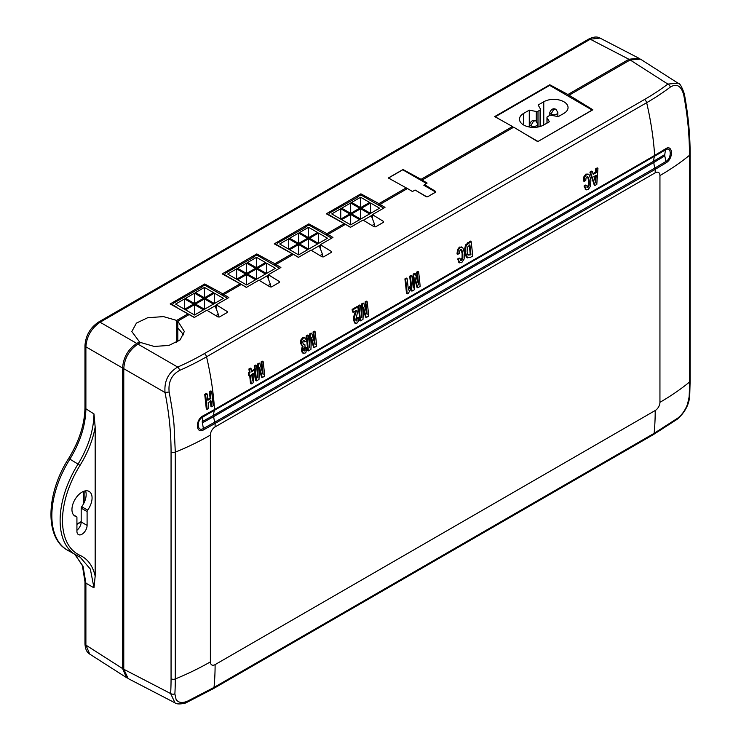 <?xml version="1.0" encoding="UTF-8"?>
<svg xmlns="http://www.w3.org/2000/svg" width="741" height="741" viewBox="0 0 741 741"><rect width="100%" height="100%" fill="white"/><g stroke="black" fill="none" stroke-linecap="round" stroke-linejoin="round"><path stroke-width="1.11" d="M363.46 310.979L363.525 307.265L366.267 317.509L368.675 316.111A270.382 156.11 -120 0 0 367.128 301.559L365.804 302.319A270.382 156.11 60 0 1 367.166 314.656L363.877 303.44L362.423 304.273L361.765 317.732A270.382 156.11 -120 0 0 360.404 305.44L358.913 306.302A270.382 156.11 60 0 1 360.469 320.853L362.97 319.408L363.46 310.979M358.913 306.302L358.199 305.885A269.381 155.527 -120 0 1 359.755 320.445L360.469 320.853M411.931 291.139L411.218 290.731A269.381 155.527 -120 0 0 409.662 276.171L411.153 275.309L411.866 275.726L410.384 276.588A270.382 156.11 60 0 1 411.931 291.139L414.432 289.694L414.988 277.551L417.729 287.795L420.147 286.406A270.382 156.11 -120 0 0 418.591 271.845L417.276 272.605A270.382 156.11 60 0 1 418.628 284.942L415.34 273.725L413.895 274.559L413.228 288.017A270.382 156.11 -120 0 0 411.866 275.726M412.774 283.414L413.172 274.142L414.617 273.309L415.34 273.725M417.609 281.284A269.381 155.527 -120 0 0 416.553 272.188L417.868 271.428L418.591 271.845M417.729 287.795L417.016 287.378L414.747 279.098M358.199 305.885L359.681 305.023L360.404 305.44M361.312 313.128L361.71 303.856L363.155 303.023L363.877 303.44M366.147 310.998A269.381 155.527 -120 0 0 365.091 301.902L366.406 301.142L367.128 301.559M366.267 317.509L365.554 317.092L363.285 308.802M308.413 350.91L307.7 350.493A269.381 155.527 -120 0 0 306.144 335.932L307.626 335.08L308.349 335.497L306.857 336.349A270.382 156.11 60 0 1 308.413 350.91L310.914 349.465L311.47 337.322L314.212 347.557L316.62 346.167A270.382 156.11 -120 0 0 315.073 331.607L313.749 332.376A270.382 156.11 60 0 1 315.11 344.704L311.822 333.487L310.368 334.33L309.71 347.788A270.382 156.11 -120 0 0 308.349 335.497M309.256 343.185L309.655 333.913L311.1 333.07L311.822 333.487M314.091 341.055A269.381 155.527 -120 0 0 313.035 331.959L314.351 331.199L315.073 331.607M314.212 347.557L313.499 347.149L311.229 338.859M256.479 380.893L255.765 380.485A269.381 155.527 -120 0 0 254.209 365.924L255.691 365.063L256.414 365.48L254.923 366.341A270.382 156.11 60 0 1 256.479 380.893L258.98 379.448L259.526 367.304L262.277 377.549L264.685 376.15A270.382 156.11 -120 0 0 263.138 361.599L261.814 362.358A270.382 156.11 60 0 1 263.175 374.696L259.878 363.479L258.433 364.313L257.766 377.771A270.382 156.11 -120 0 0 256.414 365.48M257.322 373.168L257.711 363.896L259.165 363.062L259.878 363.479M262.147 371.037A269.381 155.527 -120 0 0 261.091 361.941L262.416 361.182L263.138 361.599M262.277 377.549L261.564 377.132L259.294 368.842M467.228 257.655L466.237 256.932L464.792 252.172L464.774 248.198L465.626 244.863L470.405 241.103L471.119 241.52L466.348 245.28L465.487 248.615L465.505 252.579L467.543 257.887L466.83 257.479M460.531 249.847L461.958 250.347L460.531 249.847L459.587 251.069L459.346 253.413L457.725 254.348L457.002 253.941L457.512 249.615L459.448 247.077L461.847 247.198M459.42 262.638L457.66 259.239A269.381 155.527 -120 0 0 457.632 258.961L459.216 258.044L459.929 258.461L458.355 259.369A270.382 156.11 60 0 1 458.373 259.656L459.791 262.907L459.059 262.481M460.809 259.989L462.078 257.711L462.115 253.468L461.235 249.93L461.958 250.347L462.829 253.885L462.792 258.118L461.523 260.406L460.42 260.128M589.892 172.116L591.568 171.143L592.291 171.56L590.605 172.533L589.892 172.116L594.245 185.055L594.958 185.472L590.605 172.533M592.985 173.663L595.56 172.171L595.699 168.763L597.227 167.883L597.95 168.29L596.422 169.18L596.283 172.588L593.208 174.367L592.291 171.56M586.965 176.849L588.391 177.349L586.965 176.849L586.02 178.072L585.779 180.415L584.158 181.36L583.436 180.943L583.954 176.617L585.89 174.089L588.28 174.2M585.862 189.64L584.103 186.241A269.381 155.527 -120 0 0 584.075 185.963L585.649 185.046L586.372 185.463L584.788 186.371A270.382 156.11 60 0 1 584.816 186.658L586.224 189.909M587.243 186.991L588.511 184.713L588.549 180.471L587.678 176.932L588.391 177.349L589.262 180.887L589.234 185.12L587.956 187.408L586.863 187.14M407.18 293.881L406.466 293.473A269.381 155.527 -120 0 0 404.91 278.912L406.355 278.079L407.078 278.496L405.633 279.329A270.382 156.11 60 0 1 407.18 293.881L408.504 293.121L410.245 289.814A270.382 156.11 -120 0 0 409.986 287.128L408.365 290.037A270.382 156.11 -120 0 0 407.078 278.496M408.217 288.406L409.273 286.721L409.986 287.128M353.161 312.313L352.438 311.896A269.381 155.527 -120 0 0 352.123 309.386L357.134 306.496L357.847 306.913L352.846 309.803A270.382 156.11 60 0 1 353.161 312.313L356.569 310.34L354.485 316.926L354.179 320.557L355.374 323.382M356.088 320.76L356.671 320.936L355.967 320.529L356.551 318.158L358.135 317.241L358.848 317.657L357.264 318.574L356.671 320.936L355.763 319.621L358.199 309.729A270.382 156.11 -120 0 0 357.847 306.913M355.004 323.104L353.466 320.14L353.763 316.509L355.485 310.961M302.161 346.13L303.06 346.584L302.087 350.715L303.301 353.355L302.328 352.753L301.365 350.308L302.087 350.715M301.365 350.308L302.347 346.167L300.531 343.389L300.865 339.962L302.699 337.581L304.366 337.414M302.93 340.008L304.838 341.944L306.459 341.008L305.422 338.1L304.394 337.433M303.236 344.222L304.829 344.398L303.551 344.519L302.837 342.944L302.949 341.369L304.18 340.388M303.245 350.437L304.477 349.78L304.597 348.27L306.163 347.362L306.876 347.779L305.32 348.678L304.653 350.965L303.958 350.854L303.68 348.427L305.07 346.742A270.382 156.11 -120 0 0 304.829 344.398M249.356 375.696L248.633 375.279A269.381 155.527 -120 0 0 248.346 372.797L249.328 372.232A269.381 155.527 -120 0 0 248.911 368.972L250.338 368.157L251.051 368.573L249.634 369.389A270.382 156.11 60 0 1 250.041 372.64L249.059 373.205A270.382 156.11 60 0 1 249.356 375.696L250.328 375.131A270.382 156.11 60 0 1 251.19 383.949L253.052 382.875L254.737 373.01A270.382 156.11 -120 0 0 254.404 370.12L251.458 371.825A270.382 156.11 -120 0 0 251.051 368.573M251.366 371.046L253.691 369.703L254.404 370.12M251.19 383.949L250.477 383.532A269.381 155.527 -120 0 0 249.698 375.492M202.367 422.879L202.228 421.61L213.695 415.247A267.705 154.563 60 0 1 213.741 416.581L202.367 422.879L203.664 429.817L215.085 423.435A3.344 1.936 -120 0 0 214.844 422.129L203.423 428.502C196.902 432.346 196.309 420.11 202.895 416.97L665.474 149.904C671.411 145.773 672.059 157.935 665.983 161.445L654.942 168.031A3.344 1.936 60 0 1 655.192 169.346L666.242 162.751C673.995 157.944 672.467 143.939 665.622 148.793L654.646 155.434A269.381 155.527 -120 0 0 646.661 102.703A274.754 162.724 1.3 0 0 670.327 87.086A3.344 2.158 -127.1 0 0 667.854 84.076A271.586 160.843 -178.7 0 1 644.466 99.516L204.359 353.605A271.465 160.778 -178.7 0 1 177.71 367.064L137.965 344.12L140.716 342.527L154.193 346.436L168.902 345.445L180.156 339.869L184.352 331.496L177.803 321.122L189.316 314.471L194.42 317.417M670.318 87.086C676.746 83.214 681.211 85.826 683.73 94.922C688.102 118.866 689.352 135.788 689.51 155.286A269.381 155.527 180 0 1 659.944 175.543A6.697 3.862 -60 0 0 655.211 172.81L215.112 426.899A269.381 155.527 -120 0 0 215.085 423.435L655.192 169.346A269.381 155.527 60 0 1 655.211 172.81M690.121 154.165L690.121 380.948A3.344 1.936 180 0 1 689.51 382.06L689.51 155.286A3.344 1.936 180 0 0 690.121 154.165C690.158 134.973 688.222 114.883 684.332 93.903C681.877 86.716 679.766 83.14 678.006 83.159L640.437 59.123L630.137 59.965L569.097 95.209L592.865 109.798L537.734 141.633L513.708 127.183L422.148 180.044L427.112 183.064L424.473 184.592L435.551 191.373L435.551 192.215L427.677 196.763L426.242 196.754L415.071 190.02L412.45 191.539L407.476 188.52L380.031 204.359L384.996 207.378L372.417 214.649L383.495 221.429L383.495 222.272L375.622 226.82L374.186 226.802L363.016 220.068L350.456 227.33L345.482 224.31L327.976 234.415L332.941 237.435L320.362 244.697L331.44 251.486L331.44 252.32L323.567 256.868L322.131 256.858L310.961 250.125L298.401 257.377L293.427 254.358L275.921 264.472L280.885 267.492L268.307 274.754L279.385 281.534L279.385 282.377L271.502 286.924L270.076 286.915L258.905 280.181L246.345 287.434L241.371 284.414L223.865 294.529L228.83 297.549L216.252 304.81L227.33 311.59L227.33 312.433L219.447 316.981L218.021 316.963L206.85 310.238L194.281 317.491L178.192 308.386M435.551 191.373L435.551 192.215L435.551 191.373M383.495 221.429L383.495 222.272L383.495 221.429M331.44 251.486L331.44 252.32L331.44 251.486M279.385 281.534L279.385 282.377L279.385 281.534M227.33 311.59L227.33 312.433L227.33 311.59M216.252 308.867L216.252 304.81M177.821 341.666L177.803 321.122M177.821 327.92L183.712 334.904M174.996 702.848L170.643 693.557A3.344 2.047 3.2 0 0 174.876 693.891L176.08 699.439C178.377 702.792 182.184 703.366 187.519 701.153L186.852 702.375C186.964 703.052 177.256 705.219 175.006 702.857L128.193 678.589L123.775 669.253L123.775 368.694C124.488 358.19 129.221 349.993 137.965 344.12M569.097 96.58L569.097 95.209M123.775 368.694L165.021 392.508C164.122 381.041 168.355 372.556 177.71 367.064A3.344 1.667 -113.7 0 1 179.591 370.407C171.597 374.853 168.124 382.05 169.152 392.008C171.912 406.874 173.551 418.091 174.07 425.649L175.293 452.167A269.381 155.527 0 0 0 210.379 435.097A6.697 3.862 -60 0 1 215.112 426.899M179.591 370.407A274.633 162.649 1.3 0 0 206.554 356.801L646.661 102.703A3.344 1.936 -120 0 0 644.466 99.516M203.664 429.817C195.55 434.569 195.309 419.489 203.034 415.868L214.538 409.523A269.381 155.527 -120 0 0 206.554 356.801A3.344 1.936 60 0 0 204.359 353.605M207.137 409.375L206.294 408.893L204.729 394.323L206.313 393.471L207.128 393.934L205.59 394.823A270.382 156.11 60 0 1 207.137 409.375L208.675 408.495A270.382 156.11 -120 0 0 208.147 402.743L211.102 401.038A270.382 156.11 60 0 1 211.63 406.781L213.176 405.892A270.382 156.11 -120 0 0 211.62 391.341L210.083 392.23A270.382 156.11 60 0 1 210.842 398.575L207.888 400.279A270.382 156.11 -120 0 0 207.128 393.934M207.082 399.816L210.101 398.149L209.342 391.794L210.898 390.915L211.62 391.341M211.63 406.781L210.898 406.355L210.37 400.612M653.803 161.149L664.788 154.554L664.77 155.906L653.849 162.483L213.741 416.581A15.061 8.697 -120 0 0 214.844 422.129L654.942 168.031A15.061 8.697 60 0 1 653.849 162.483A267.705 154.563 60 0 0 653.794 161.149A15.061 8.697 60 0 1 654.488 156.536A3.344 1.936 -120 0 0 654.646 155.434L214.538 409.523A3.344 1.936 -120 0 1 214.39 410.634A15.061 8.697 60 0 0 213.695 415.247L653.803 161.149M677.996 83.149L667.854 84.076L630.137 59.965M687.537 404.151L689.111 397A3.344 2.047 3.1 0 0 689.723 395.907C689.01 404.79 684.823 412.589 677.163 419.286L677.802 418.081C682.044 414.784 685.286 410.144 687.537 404.151M677.802 418.081L654.127 433.328A3.344 1.936 60 0 1 653.451 434.569L213.343 688.667A3.344 1.936 -120 0 0 214.019 687.416L187.519 701.153M174.876 693.891A300.29 177.849 -121.3 0 0 175.293 678.941A3.344 1.936 180 0 1 171.06 678.765A297.002 175.904 58.7 0 1 170.643 693.557L123.775 669.253M659.944 175.543L659.944 402.317A269.381 155.527 180 0 0 689.51 382.06A300.698 169.004 61.3 0 1 689.111 397M205.59 394.823L204.729 394.323M210.842 398.575L210.101 398.149M210.083 392.23L209.342 391.794M422.148 180.999L422.148 180.044M424.473 185.621L424.473 184.592M380.031 205.998L380.031 204.359M372.417 218.706L372.417 214.649M327.976 236.055L327.976 234.415M320.362 248.763L320.362 244.697M275.921 266.112L275.921 264.472M268.307 278.82L268.307 274.754M223.865 296.168L223.865 294.529M240.112 285.146L240.121 283.775L222.207 273.892L256.784 253.931L274.828 263.731L292.176 253.718L274.263 243.845L308.84 223.884L326.883 233.684L344.232 223.662L326.318 213.788L360.895 193.827L378.938 203.627L406.225 187.871L388.312 177.997L403.011 169.513L421.055 179.313L512.494 126.516L494.673 116.587L549.803 84.761L567.939 94.505L628.952 59.28L638.723 58.141L639.566 58.659M222.772 295.539L222.772 293.788L240.121 283.775M188.057 315.203L188.066 313.823L170.152 303.949L204.72 283.988L222.772 293.788M204.72 283.988L204.72 285.498M127.359 678.071L126.489 677.607L122.589 668.567L122.589 368.018C123.312 357.505 128.036 349.307 136.779 343.435L139.512 341.86L131.815 331.533L136.437 323.095L147.654 317.741L163.455 316.602L176.654 320.408L188.066 313.823M176.654 320.408L176.654 342.388M84.974 643.772C85.252 649.023 86.854 652.469 89.763 654.118L85.891 645.105A3.344 1.936 180 0 1 84.974 643.772L84.974 581.815L82.399 565.633L75.239 554.777M122.589 668.567L85.891 645.105L85.891 583.139L83.001 566.161L74.841 554.444M95.172 427.112C92.773 440.182 87.725 452.936 80.028 465.357L78.055 464.107A75.295 43.469 120 0 0 75.721 554.944A75.295 43.469 120 0 0 78.055 556.139A1.677 1.362 -66 0 0 80.028 555.352C87.725 558.881 92.773 565.8 95.172 576.109L95.172 427.112L93.987 413.941C93.672 430.382 88.355 447.11 78.055 464.107L69.895 459.142C80.25 442.081 85.586 425.297 85.891 408.791A3.344 1.936 180 0 1 84.974 407.467L84.974 345.501A3.344 1.936 180 0 0 85.891 346.825C86.697 336.368 91.43 328.18 100.081 322.242A3.344 1.936 -120 0 0 98.479 322.113L588.669 39.106C593.402 36.726 597.181 36.383 600.025 38.078L638.723 58.141M139.512 343.222L139.512 341.86M567.939 94.505L567.939 95.913M406.225 187.871L406.216 189.242M378.938 205.377L378.938 203.627M360.886 195.337L360.895 193.827M344.222 225.032L344.232 223.662M326.883 235.425L326.883 233.684M308.83 225.384L308.84 223.884M292.167 255.089L292.176 253.718M274.828 265.482L274.828 263.731M256.775 255.441L256.784 253.931M426.418 183.472L402.743 169.8L388.543 177.997L393.452 180.832M427.826 196.671L434.921 192.475A1 0.584 180 0 0 434.921 191.66L423.806 185.241L424.473 184.852M427.826 196.578A1 0.584 180 0 1 426.408 196.578L426.408 196.828M415.72 190.409L426.408 196.578M406.225 188.205L407.124 188.723M421.055 180.378L421.055 179.313M512.494 126.516L512.494 127.887M549.803 85.447L549.803 84.761M628.952 59.28L590.281 39.236L600.025 38.078M95.172 576.109L93.987 587.845L90.346 569.097L80.185 557.232L78.259 556.232M76.397 516.616A1.677 0.963 -60 0 1 76.573 516.69A1.677 0.963 -60 0 1 76.925 517.45L76.925 531.269A7.197 4.15 120 0 0 78.416 534.567A7.197 4.15 120 0 0 83.955 532.64A7.197 4.15 120 0 0 87.095 525.397L87.095 511.577A1.677 0.963 -60 0 1 87.623 510.141A14.218 8.207 120 0 0 89.124 491.431A14.218 8.207 120 0 0 78.166 495.238A14.218 8.207 120 0 0 71.951 509.549A14.218 8.207 120 0 0 74.897 516.06A14.218 8.207 120 0 0 76.397 516.616L73.665 515.041M85.521 490.838A14.218 8.207 -60 0 1 81.705 506.724A1.677 0.963 120 0 0 81.186 508.159L81.186 521.979A7.197 4.15 -60 0 1 76.925 530.241M410.384 276.588L409.662 276.171M413.895 274.559L413.172 274.142M417.276 272.605L416.553 272.188M365.804 302.319L365.091 301.902M362.423 304.273L361.71 303.856M306.857 336.349L306.144 335.932M310.368 334.33L309.655 333.913M313.749 332.376L313.035 331.959M254.923 366.341L254.209 365.924M258.433 364.313L257.711 363.896M261.814 362.358L261.091 361.941M466.237 256.932L469.933 257.655L472.675 256.071A270.382 156.11 -120 0 0 471.119 241.52M470.933 254.645L468.043 255.108L467.108 251.745L467.265 247.448L469.877 244.78A270.382 156.11 60 0 1 470.933 254.645L470.22 254.228A269.381 155.527 -120 0 0 469.257 245.141M470.22 254.228L467.33 254.691M459.929 258.461L461.523 260.406L460.745 260.471M458.753 262.258L461.68 262.731L464.116 259.017L464.45 252.94L462.949 248.022L462.217 247.355L460.17 247.494L458.234 250.032L457.725 254.348M458.355 259.369L457.632 258.961M594.958 185.472L596.801 184.407L597.95 168.29M596.172 175.284L595.745 182.907L593.921 176.58L596.172 175.284M596.283 172.588L595.56 172.171M596.422 169.18L595.699 168.763M595.412 175.728L595.134 180.582M586.372 185.463L587.956 187.408L587.178 187.473M585.195 189.261L588.113 189.742L590.549 186.019L590.883 179.952L589.382 175.024L588.65 174.357L586.603 174.496L584.668 177.034L584.158 181.36M584.788 186.371L584.075 185.963M405.633 279.329L404.91 278.912M352.846 309.803L352.123 309.386M354.346 322.724L356.893 323.233L358.477 321.112L358.848 317.657M357.264 318.574L356.551 318.158M302.328 352.753L304.94 353.225L305.903 352.345L306.876 347.779M303.94 350.558L304.653 350.965L303.958 350.854M303.653 340.425L304.838 341.944M305.422 338.1L303.412 337.998L301.587 340.378L301.244 343.796L303.06 346.584M305.32 348.678L304.597 348.27M249.059 373.205L248.346 372.797M252.023 376.891A270.382 156.11 -120 0 0 251.745 374.307L253.45 373.325L252.338 380.846L252.023 376.891M250.041 372.64L249.328 372.232M249.634 369.389L248.911 368.972M252.579 373.835L252.07 377.289M329.449 213.482L328.096 214.76M328.096 214.269L332.468 216.798A1.399 0.806 180 0 0 332.311 217.085M334.367 217.891L350.586 227.255M329.449 213.139L358.496 196.717L357.977 196.235L361.219 195.142L383.708 208.128M363.359 220.272L372.417 215.047M360.626 197.263L369.62 202.45L360.626 207.637L351.632 202.45L360.626 197.263L360.626 207.637M351.632 213.927L360.626 208.73L369.62 213.927L360.626 219.114L351.632 213.927M350.688 202.997L359.681 208.184L350.688 213.38L341.694 208.184L350.688 202.997L350.688 213.38M341.694 219.66L350.688 214.473L359.681 219.66L350.688 224.856L341.694 219.66M340.749 208.73L349.743 213.927L340.749 219.114L331.764 213.927L340.749 208.73L340.749 219.114M361.571 208.184L370.565 202.997L379.559 208.184L370.565 213.38L361.571 208.184M372.038 225.505L374.474 224.106L371.278 215.705M374.474 224.106L374.474 226.292L373.89 226.626M360.626 219.114L360.626 208.73M350.688 224.856L350.688 214.473M370.565 213.38L370.565 202.997M277.393 243.539L276.041 244.817M276.041 244.317L280.413 246.846A1.399 0.806 180 0 0 280.255 247.142M282.302 247.939L298.53 257.303M277.393 243.196L306.441 226.765L305.922 226.292L309.164 225.199L331.653 238.176M311.303 250.328L320.362 245.095M308.571 227.311L317.565 232.507L308.571 237.694L299.577 232.507L308.571 227.311L308.571 237.694M299.577 243.984L308.571 238.787L317.565 243.984L308.571 249.171L299.577 243.984M298.632 233.054L307.626 238.241L298.632 243.437L289.638 238.241L298.632 233.054L298.632 243.437M289.638 249.717L298.632 244.53L307.626 249.717L298.632 254.904L289.638 249.717M288.694 238.787L297.687 243.984L288.694 249.171L279.7 243.984L288.694 238.787L288.694 249.171M309.516 238.241L318.51 233.054L327.503 238.241L318.51 243.437L309.516 238.241M319.982 255.562L322.409 254.154L319.223 245.753M322.409 254.154L322.409 256.34L321.835 256.673M308.571 249.171L308.571 238.787M298.632 254.904L298.632 244.53M318.51 243.437L318.51 233.054M225.338 273.586L223.977 274.874M223.977 274.374L228.358 276.902A1.399 0.806 180 0 0 228.2 277.199M230.247 277.995L246.475 287.36M225.338 273.244L254.385 256.821L253.867 256.34L257.108 255.247L279.598 268.233M259.248 280.385L268.307 275.152M256.516 257.368L265.51 262.555L256.516 267.751L247.522 262.555L256.516 257.368L256.516 267.751M247.522 274.031L256.516 268.844L265.51 274.031L256.516 279.227L247.522 274.031M246.577 263.101L255.571 268.298L246.577 273.485L237.583 268.298L246.577 263.101L246.577 273.485M237.583 279.774L246.577 274.578L255.571 279.774L246.577 284.961L237.583 279.774M236.638 268.844L245.632 274.031L236.638 279.227L227.644 274.031L236.638 268.844L236.638 279.227M257.46 268.298L266.454 263.101L275.448 268.298L266.454 273.485L257.46 268.298M267.927 285.618L270.354 284.211L267.168 275.809M270.354 284.211L270.354 286.397L269.78 286.73M256.516 279.227L256.516 268.844M246.577 284.961L246.577 274.578M266.454 273.485L266.454 263.101M173.283 303.643L171.921 304.931M171.921 304.431L176.302 306.959A1.399 0.806 180 0 0 176.136 307.246M173.283 303.301L202.33 286.878L201.811 286.397L205.053 285.304L227.543 298.29M207.184 310.433L216.252 305.209M204.46 287.425L213.454 292.612L204.46 297.808L195.467 292.612L204.46 287.425L204.46 297.808M195.467 304.088L204.46 298.901L213.454 304.088L204.46 309.275L195.467 304.088M194.522 293.158L203.516 298.354L194.522 303.541L185.528 298.354L194.522 293.158L194.522 303.541M185.528 309.821L194.522 304.634L203.516 309.821L194.522 315.018L185.528 309.821M184.583 298.901L193.577 304.088L184.583 309.275L175.589 304.088L184.583 298.901L184.583 309.275M205.405 298.354L214.399 293.158L223.393 298.354L214.399 303.541L205.405 298.354M215.872 315.666L218.299 314.267L215.112 305.866M218.299 314.267L218.299 316.453L217.724 316.787M204.46 309.275L204.46 298.901M194.522 315.018L194.522 304.634M214.399 303.541L214.399 293.158M543.764 101.767L538.151 105.018L540.485 109.057A1.677 0.963 180 0 1 540.569 109.362A1.677 0.963 180 0 1 540.078 110.048L537.994 111.252A1.677 0.963 180 0 1 536.28 111.483L529.278 110.14L523.655 113.382A14.218 8.207 0 0 0 519.487 119.19A14.218 8.207 0 0 0 528.268 126.776A14.218 8.207 0 0 0 543.764 124.988L549.387 121.746L547.053 117.708A1.677 0.963 180 0 1 546.969 117.402A1.677 0.963 180 0 1 547.46 116.717L549.544 115.513A1.677 0.963 180 0 1 551.258 115.281L558.26 116.624L563.882 113.382A14.218 8.207 0 0 0 568.051 107.575A14.218 8.207 0 0 0 559.27 99.989A14.218 8.207 0 0 0 543.764 101.767L543.764 124.988M501.259 120.255L495.266 116.8L549.683 85.372L592.272 110.14M537.855 141.559L592.272 109.964M537.855 141.383L524.739 133.815M513.485 127.313L512.494 126.748M529.278 110.14L529.278 126.989M533.242 121.644L534.187 121.098L533.242 121.644M553.351 110.038L554.296 109.492L553.342 110.029L550.989 114.133A4.02 2.316 180 0 0 555.361 114.633A4.02 2.316 180 0 0 557.843 112.493L555.972 109.325C553.305 108.029 551.248 109.084 549.813 112.493A4.02 2.316 0 0 0 550.989 114.133M664.788 154.554L665.622 148.793M171.06 678.765L171.06 451.982C171.088 432.994 169.078 413.172 165.021 392.508L169.152 392.008M202.228 421.61L203.034 415.868M664.77 155.906L666.242 162.751M659.944 402.317A6.697 3.862 -60 0 1 655.211 410.514L215.112 664.603A6.697 3.862 -60 0 1 210.379 661.87L210.379 435.097M683.73 94.922L684.249 93.912M171.06 451.982A3.344 1.936 0 0 0 175.293 452.167L175.293 678.941A269.381 155.527 0 0 0 210.379 661.87M655.211 410.514A269.381 155.527 -120 0 1 654.127 433.328L214.019 687.416A269.381 155.527 -120 0 0 215.112 664.603M136.779 343.435L100.081 322.242L590.281 39.236A3.344 1.936 -120 0 0 588.669 39.106M93.987 587.845L85.891 583.139A3.344 1.936 180 0 1 84.974 581.815M80.185 557.223L67.44 550.165A75.295 43.469 -60 0 1 69.895 459.142L68.626 458.512C79.278 441.08 84.724 424.065 84.974 407.467M93.987 413.941L85.891 408.791L85.891 346.825L122.589 368.018M80.028 555.352A73.618 42.506 -60 0 1 80.028 465.357M81.705 506.724L87.623 510.141M81.186 508.159L87.095 511.577M81.186 521.979L87.095 525.397M76.925 524.396L81.186 521.933M84.131 502.676L84.131 491.172M415.469 279.505L414.988 279.227M364.007 309.219L363.525 308.941M311.942 339.276L311.47 338.998M260.008 369.259L259.535 368.981M465.505 252.579L464.792 252.172M465.487 248.615L464.774 248.198M466.348 245.28L465.626 244.863M468.469 243.048L467.747 242.631M469.349 254.728L470.063 255.145M458.234 250.032L457.512 249.615M460.17 247.494L459.448 247.077M458.373 259.656L457.66 259.239M462.792 258.118L462.078 257.711M462.829 253.885L462.115 253.468M584.668 177.034L583.954 176.617M586.603 174.496L585.89 174.089M584.816 186.658L584.103 186.241M589.234 185.12L588.511 184.713M589.262 180.887L588.549 180.471M357.19 320.149L356.477 319.732M354.179 320.557L353.466 320.14M354.485 316.926L353.763 316.509M301.244 343.796L300.531 343.389M301.587 340.378L300.865 339.962M303.412 337.998L302.699 337.581M305.199 350.187L304.477 349.78M523.655 113.382L523.655 124.988M547.053 123.099L547.053 117.708M540.078 110.048L540.078 126.526M537.994 111.252L537.994 127.017M536.28 111.483L536.28 121.218M537.725 127.063L537.725 124.108A4.02 2.316 180 0 1 535.252 126.248A4.02 2.316 180 0 1 530.871 125.748L533.224 121.635M537.725 124.108L535.854 120.931C533.187 119.644 531.14 120.7 529.695 124.108A4.02 2.316 0 0 0 530.871 125.748M677.163 419.286L653.451 434.569M213.343 688.667L186.852 702.375M690.121 380.948L689.723 395.907M67.44 550.165C44.377 537.697 46.229 493.173 68.626 458.512M98.479 322.113C90.207 327.735 85.706 335.525 84.974 345.501M89.763 654.118L126.489 677.607M73.6 514.967L76.573 516.69M76.925 524.072L81.186 521.608M83.844 503.25L83.844 491.264M461.495 246.938L462.217 247.355M460.763 249.402L461.476 249.819M587.928 173.94L588.65 174.357M585.501 189.492L586.214 189.9M587.196 176.404L587.919 176.821M354.643 322.965L355.356 323.372M357.977 197.013L357.977 196.235M329.236 213.612L329.236 212.834M305.922 227.061L305.922 226.292M277.18 243.659L277.18 242.891M253.867 257.118L253.867 256.34M225.125 273.716L225.125 272.938M201.811 287.175L201.811 286.397M173.07 303.773L173.07 302.995M546.969 117.402L546.969 123.145M540.569 109.362L540.569 126.378M529.695 127.063L529.695 124.108M557.843 116.541L557.843 112.493M549.813 115.383L549.813 112.493"/></g></svg>
